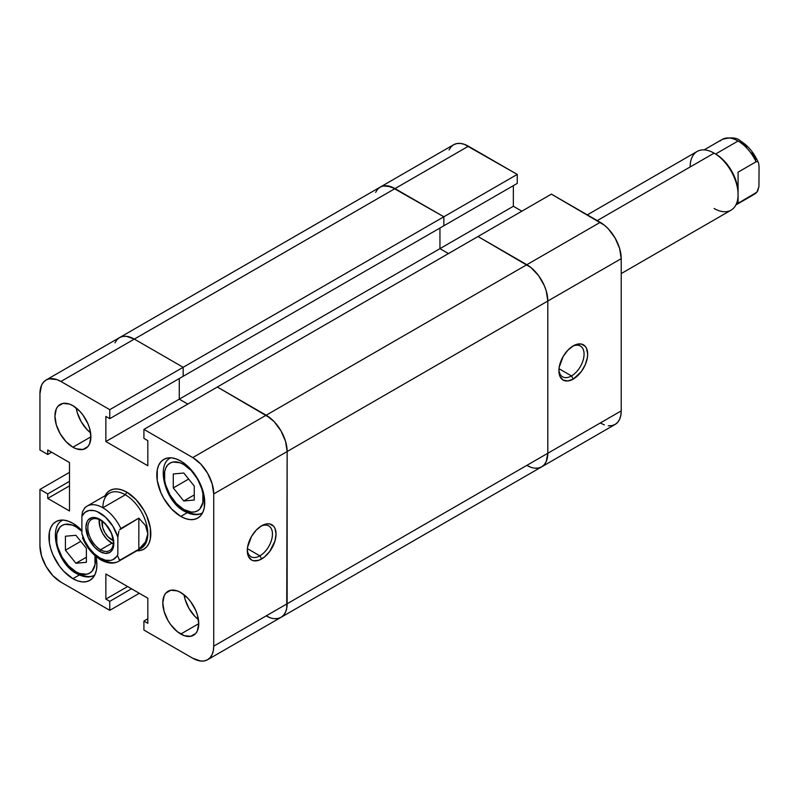 <?xml version="1.0" encoding="UTF-8"?>
<svg xmlns="http://www.w3.org/2000/svg" width="799" height="799" viewBox="0 0 799 799"><rect width="100%" height="100%" fill="white"/><g stroke="black" fill="none" stroke-linecap="round" stroke-linejoin="round"><path stroke-width="1.2" d="M571.485 375.939A17.798 10.277 120 0 0 584.059 354.646A17.798 10.277 120 0 0 572.354 346.416A17.798 10.277 -60 0 1 580.384 345.997A17.798 10.277 -60 0 1 583.11 360.259A17.798 10.277 -60 0 1 571.485 375.939L559 368.738L571.485 375.939A17.798 10.277 -60 0 1 562.586 376.818A17.798 10.277 -60 0 1 558.93 369.657A17.798 10.277 120 0 0 571.485 375.939L573.283 379.056L571.485 375.939M573.283 345.837A20.335 11.745 -60 0 1 587.664 354.147A20.335 11.745 -60 0 1 573.283 379.056L581.273 371.645L585.238 364.773L587.385 357.543L587.664 354.147L586.566 348.424L585.238 346.317L581.273 344.029L576.089 344.539L573.283 345.837L567.779 350.282L563.115 356.574L559.18 367.35L558.901 370.756L559.999 376.479L563.115 380.064L567.779 380.973L573.283 379.056A20.335 11.745 -60 0 1 558.901 370.756A20.335 11.745 -60 0 1 573.283 345.837L573.283 345.837M608.279 425.787L611.904 425.637L615.08 424.469L617.687 422.301L619.625 419.235L620.823 415.38L621.222 410.886L621.222 258.656L619.625 248.469L615.08 237.982L608.279 228.804L604.344 225.158L551.41 194.127L217.328 387.016L266.167 415.21L192.759 457.587L200.789 464.069L207.59 473.248L212.135 483.725L213.733 493.922L213.733 646.151L213.333 650.636L212.135 654.491L210.197 657.557L207.59 659.724L204.414 660.903L200.789 661.043L192.759 658.256L143.92 630.061L143.92 621.063L147.815 623.31L147.815 598.191L105.868 573.982L105.868 599.1L109.763 601.347L109.763 610.336L139.306 593.287L109.763 610.336L60.924 582.141L52.894 575.67L46.092 566.491L41.548 556.004L39.95 545.817L39.95 489.417L47.74 493.922L47.74 498.416L69.493 510.97L69.493 462.541L47.74 449.977L47.74 454.481L39.95 449.977L39.95 393.587L41.548 385.238L43.486 382.172L46.092 380.004L49.268 378.826L56.829 379.575L60.924 381.473L134.332 339.096L183.171 367.29L134.332 339.096L126.302 336.299L122.676 336.449L126.302 336.299L134.332 339.096L183.171 367.29L443.844 216.789L395.006 188.594L134.332 339.096A29.663 17.129 -120 0 0 119.5 337.627L122.676 336.449L119.5 337.627L116.894 339.785L114.956 342.861L116.894 339.785L119.5 337.627A29.663 17.129 60 0 1 134.332 339.096L468.414 146.217A29.663 17.129 -120 0 0 453.582 144.749L380.174 187.126A29.663 17.129 60 0 1 395.006 188.594A29.663 17.129 -120 0 0 380.174 187.126L377.567 189.293L375.63 192.359L377.567 189.293L380.174 187.126L383.35 185.947L390.911 186.696L443.844 216.789L517.253 174.412L468.414 146.217L395.006 188.594L443.844 216.789L443.844 225.787L443.844 216.789L517.253 174.412L464.319 144.319L460.384 143.421L456.758 143.57L453.582 144.749L450.976 146.906L449.038 149.972M600.249 422.991L604.344 424.888M521.867 211.186L513.357 206.272L513.357 185.658L513.357 206.272L439.949 248.659L448.459 253.573L439.949 248.659L439.949 228.035L439.949 248.659L513.357 206.272L521.867 211.186M517.253 183.4L517.253 174.412L517.253 183.4L443.844 225.787L517.253 183.4M46.092 380.004A29.663 17.129 60 0 1 60.924 381.473L134.332 339.096L183.171 367.29L109.763 409.667L109.763 418.666L183.171 376.289L109.763 418.666L105.868 416.419L105.868 441.537L179.276 399.15L187.785 404.064L179.276 399.15L439.949 248.659L439.949 228.035L439.949 248.659L179.276 399.15L187.785 404.064L179.276 399.15L179.276 378.536L179.276 399.15L105.868 441.537L147.815 465.757L147.815 440.639L143.92 438.391L143.92 429.393L217.328 387.016L266.167 415.21A29.663 17.129 -120 0 1 287.141 451.535L285.543 441.348L280.998 430.861L274.197 421.682L266.167 415.21L192.759 457.587A29.663 17.129 60 0 1 213.733 493.922L287.141 451.535L286.741 608.259L287.141 603.764L213.733 646.151L213.733 493.922L287.141 451.535L287.141 603.764L287.141 451.535L287.141 603.764L213.733 646.151A29.663 17.129 60 0 1 207.59 659.724A29.663 17.129 60 0 1 192.759 658.256L143.92 630.061L143.92 621.063L147.815 618.816L143.92 621.063L147.815 623.31L147.815 598.191L105.868 573.982L105.868 599.1L127.62 586.536L105.868 599.1L109.763 601.347L131.515 588.783L109.763 601.347L109.763 610.336L60.924 582.141A29.663 17.129 60 0 1 39.95 545.817L39.95 489.417L47.74 493.922L69.493 481.358L47.74 493.922L47.74 498.416L69.493 485.862L47.74 498.416L69.493 510.97L69.493 462.541L47.74 449.977L47.74 454.481L51.635 452.224L47.74 454.481L39.95 449.977L39.95 393.587A29.663 17.129 60 0 1 46.092 380.004L380.174 187.126L383.35 185.947L386.976 185.807L395.006 188.594L443.844 216.789L443.844 225.787L183.171 376.289L183.171 367.29L183.171 376.289L183.171 367.29L109.763 409.667L60.924 381.473L109.763 409.667L109.763 418.666L105.868 416.419L105.868 441.537L147.815 465.757L147.815 440.639L143.92 438.391L143.92 429.393L192.759 457.587L143.92 429.393L217.328 387.016L270.262 418.037L274.197 421.682L280.998 430.861L285.543 441.348L287.141 451.535L547.814 301.033L547.814 453.263L287.141 603.764L547.814 453.263L546.216 461.612L544.279 464.678L541.672 466.846A29.663 17.129 -120 0 0 547.814 453.263A29.663 17.129 60 0 1 541.672 466.846L615.08 424.469A29.663 17.129 -120 0 0 621.222 410.886L547.814 453.263L547.814 301.033L546.216 290.846L544.279 285.543L538.496 275.515L530.936 267.535L478.002 236.514L217.328 387.016L266.167 415.21A29.663 17.129 60 0 1 287.141 451.535L547.814 301.033A29.663 17.129 -120 0 0 526.841 264.709L266.167 415.21L526.841 264.709A29.663 17.129 60 0 1 547.814 301.033L621.222 258.656L621.222 410.886L547.814 453.263L547.814 301.033L621.222 258.656A29.663 17.129 -120 0 0 600.249 222.332L526.841 264.709L478.002 236.514L526.841 264.709L600.249 222.332L551.41 194.127L478.002 236.514L530.936 267.535L538.496 275.515L544.279 285.543L546.216 290.846L547.814 301.033L547.814 453.263L547.415 457.757L546.216 461.612L544.279 464.678L541.672 466.846L538.496 468.024L534.871 468.164L538.496 468.024L541.672 466.846A29.663 17.129 60 0 1 526.841 465.378L530.936 467.275L526.841 465.378M541.672 466.846L280.998 617.347L277.822 618.526L280.998 617.347L283.605 615.18L285.543 612.114L286.741 608.259L285.543 612.114L283.605 615.18L280.998 617.347A29.663 17.129 -120 0 0 287.141 603.764A29.663 17.129 60 0 1 280.998 617.347A29.663 17.129 60 0 1 266.167 615.879L270.262 617.777L266.167 615.879M439.949 248.659L448.459 253.573L439.949 248.659M277.822 618.526L274.197 618.666L277.822 618.526M183.171 376.289L443.844 225.787L443.844 216.789L183.171 367.29L183.171 376.289M183.77 464.509A27.546 15.9 60 0 1 203.246 498.246A27.546 15.9 60 0 1 183.77 509.482A4.235 2.447 120 0 0 184.649 511.43A4.235 2.447 -60 0 1 183.77 509.482L191.221 512.079L194.586 511.939L197.543 510.851L199.96 508.843L202.876 502.411L202.876 493.642L201.767 488.778L197.543 479.05L191.221 470.521L183.77 464.509L179.975 462.751L172.954 462.052L169.997 463.14L167.58 465.158L165.773 468.004L164.664 471.58L164.664 480.359L165.773 485.213L169.997 494.951L176.319 503.47L183.77 509.482A27.546 15.9 60 0 1 164.294 475.755A27.546 15.9 60 0 1 183.77 464.509M94.961 555.635A27.546 15.9 60 0 1 75.905 571.764A4.235 2.447 120 0 0 76.784 573.702A4.235 2.447 -60 0 1 75.905 571.764L79.7 573.522L86.721 574.221L89.678 573.123L92.095 571.115L95.011 564.693L94.961 555.635M94.701 575.12A31.78 18.347 60 0 1 78.901 573.492A4.235 2.447 -60 0 1 76.784 573.702C84.165 577.507 90.167 577.967 94.791 575.07M202.566 512.848A31.78 18.347 60 0 1 186.766 511.22A4.235 2.447 -60 0 1 184.649 511.43C192.03 515.235 198.032 515.685 202.656 512.788M247.32 549.572A17.798 10.277 120 0 0 259.875 555.844L261.673 558.96A20.335 11.745 -60 0 1 247.291 550.661A20.335 11.745 -60 0 1 261.673 525.752L256.169 530.186L251.505 536.479L247.57 547.255L247.291 550.661L248.389 556.384L251.505 559.969L253.683 560.778L258.866 560.259L264.479 557.023L269.663 551.55L274.956 541.043L276.054 534.052L274.956 528.329L273.628 526.221L269.663 523.934L267.176 523.834L261.673 525.752A20.335 11.745 -60 0 1 276.054 534.052A20.335 11.745 -60 0 1 261.673 558.96L259.875 555.844A17.798 10.277 -60 0 1 250.976 556.733A17.798 10.277 -60 0 1 247.32 549.562M247.39 548.643L259.875 555.844L247.39 548.643M76.215 407.949A25.428 14.682 -120 0 0 90.577 432.838L87.001 429.552L81.168 421.682L77.273 412.693L76.215 407.949M72.909 447.21A25.428 14.682 60 0 1 56.3 424.808A25.428 14.682 60 0 1 60.195 404.434A25.428 14.682 60 0 1 72.909 405.692L69.403 404.064L62.921 403.425L57.957 406.292L56.3 408.918L54.931 416.069L56.3 424.808L60.195 433.787L66.027 441.657L72.909 447.21L76.414 448.838L82.896 449.477L87.86 446.611L89.518 443.984L90.886 436.833L72.909 447.21L90.886 436.833L89.518 428.094L87.86 423.55L82.896 414.961L79.79 411.245L72.909 405.692A25.428 14.682 60 0 1 89.518 428.094A25.428 14.682 60 0 1 85.623 448.469A25.428 14.682 60 0 1 72.909 447.21M184.08 594.786A25.428 14.682 -120 0 0 198.442 619.674L194.866 616.379L189.033 608.508L185.138 599.53L184.08 594.786M180.774 634.036A25.428 14.682 60 0 1 164.165 611.635A25.428 14.682 60 0 1 168.06 591.26A25.428 14.682 60 0 1 180.774 592.518L177.268 590.89L170.786 590.251L165.822 593.118L164.165 595.744L162.796 602.905L164.165 611.635L168.06 620.623L170.786 624.778L177.268 631.619L184.279 635.664L190.761 636.304L195.725 633.447L197.383 630.811L198.751 623.659L180.774 634.036L198.751 623.659L197.383 614.92L195.725 610.376L190.761 601.787L187.655 598.071L180.774 592.518A25.428 14.682 60 0 1 197.383 614.92A25.428 14.682 60 0 1 193.488 635.295A25.428 14.682 60 0 1 180.774 634.036M72.909 578.686A33.898 19.576 60 0 1 50.766 548.813A33.898 19.576 60 0 1 55.96 521.647A33.898 19.576 60 0 1 72.909 523.325L68.235 521.158L63.74 520.139L59.595 520.299L55.96 521.647L52.974 524.124L50.766 527.63L49.398 532.034L49.398 542.831L50.766 548.813L52.974 554.876L59.595 566.331L63.74 571.285L72.909 578.686L77.583 580.853L82.077 581.872L86.222 581.702L89.858 580.364L92.844 577.887L95.051 574.381L96.419 569.977L96.879 564.843L95.9 556.444A33.898 19.576 60 0 1 89.858 580.364A33.898 19.576 60 0 1 72.909 578.686L79.301 574.99L72.909 578.686M180.774 516.404A33.898 19.576 60 0 1 158.631 486.531A33.898 19.576 60 0 1 163.825 459.375A33.898 19.576 60 0 1 180.774 461.053L176.1 458.886L171.605 457.857L167.46 458.027L163.825 459.375L160.839 461.842L158.631 465.348L157.263 469.752L157.263 480.559L160.839 492.593L163.825 498.516L171.605 509.003L180.774 516.404L185.448 518.571L189.942 519.6L194.087 519.43L197.723 518.082L200.709 515.615L202.916 512.109L204.284 507.705L204.284 496.898L200.709 484.853L194.087 473.398L185.448 464.279L180.774 461.053A33.898 19.576 60 0 1 202.916 490.926A33.898 19.576 60 0 1 197.723 518.082A33.898 19.576 60 0 1 180.774 516.404L187.166 512.718L180.774 516.404M136.01 550.731L140.155 550.571L143.79 549.223L146.776 546.746L148.984 543.24L150.352 538.836L150.352 528.039L146.776 515.994L143.79 510.082L136.01 499.595L126.841 492.184A33.898 19.576 -120 0 0 105.049 495.75A33.898 19.576 60 0 1 109.892 490.506A33.898 19.576 60 0 1 126.841 492.184A33.898 19.576 60 0 1 148.984 522.057A33.898 19.576 60 0 1 143.79 549.223A33.898 19.576 60 0 1 136.829 550.791A33.898 19.576 -120 0 0 150.262 527.48A33.898 19.576 -120 0 0 126.841 492.184L122.167 490.017L117.673 488.998L113.528 489.168L109.892 490.506L106.906 492.983L104.699 496.489M82.077 530.726L72.909 523.325A33.898 19.576 60 0 1 81.898 530.536M179.276 399.15L179.276 378.536L179.276 399.15M39.95 489.417L69.493 472.369L39.95 489.417M260.744 526.321A17.798 10.277 -60 0 1 268.774 525.902A17.798 10.277 -60 0 1 271.5 540.164A17.798 10.277 -60 0 1 259.875 555.844A17.798 10.277 120 0 0 272.449 534.561A17.798 10.277 120 0 0 260.744 526.321M194.257 486.062L194.257 500.044L183.77 500.983L173.283 487.939L173.283 473.957L183.77 473.018L194.257 486.062L183.77 473.018L173.283 473.957L173.283 487.939L188.634 479.07L173.283 487.939L183.77 500.983L194.257 500.044L194.257 486.062M194.257 494.931L183.77 500.983L194.257 494.931M81.898 531.335L75.905 526.791L72.11 525.023L65.089 524.334L62.132 525.422L59.715 527.43L56.799 533.862L56.799 542.631L57.908 547.495L62.132 557.223L68.454 565.752L75.905 571.764A27.546 15.9 60 0 1 56.429 538.027A27.546 15.9 60 0 1 75.905 526.791M86.392 562.316L75.905 563.255L65.418 550.211L65.418 536.229L75.905 535.29L86.392 548.334L86.392 562.316L86.392 548.334L75.905 535.29L65.418 536.229L65.418 550.211L75.905 563.255L86.392 557.203L75.905 563.255L86.392 562.316M80.769 541.342L65.418 550.211L80.769 541.342M621.222 273.578L731.055 210.167A33.898 19.576 -120 0 0 736.249 183.001A33.898 19.576 -120 0 0 714.106 153.138L597.253 220.594L714.106 153.138A33.898 19.576 60 0 1 738.076 194.646A33.898 19.576 60 0 1 714.106 208.489M756.943 192.15L756.054 192.919A31.78 18.347 60 0 1 753.976 194.487A31.78 18.347 -120 0 0 756.054 192.919L757.662 191.081L758.95 186.437L759.05 166.971L758.95 186.437L756.943 192.15L738.076 203.296L738.076 192.919A31.78 18.347 -120 0 0 715.604 153.997L714.106 153.138L715.604 153.997L738.076 141.023A31.78 18.347 -120 0 0 722.186 139.445L704.119 149.882M117.853 554.466A27.546 15.9 60 0 1 99.875 557.922A4.235 2.447 120 0 0 100.754 559.859A4.235 2.447 -60 0 1 99.875 557.922L94.232 553.697L89.069 547.914L84.844 541.053L81.898 533.702L81.898 516.404L84.844 512.459L89.069 510.491L94.232 510.651L97.019 511.54L105.518 517.173L112.939 526.291L117.853 537.168L117.853 554.466L116.564 556.663L112.939 559.66L110.681 560.389L105.518 560.219L99.875 557.922A27.546 15.9 60 0 1 81.898 533.702L81.898 516.404A27.546 15.9 60 0 1 99.875 512.948A27.546 15.9 60 0 1 117.853 537.168L118.851 531.195L117.853 537.168L117.853 554.466M118.771 561.218A31.78 18.347 -120 0 0 120.849 559.65L119.241 559.67L117.952 556.513L119.241 559.67L120.849 559.65A31.78 18.347 60 0 1 118.761 561.228A31.78 18.347 60 0 1 102.871 559.65A4.235 2.447 -60 0 1 100.754 559.859C107.785 563.655 113.788 564.104 118.761 561.228L141.233 548.254A31.78 18.347 -120 0 0 147.815 533.702A31.78 18.347 -120 0 0 125.343 494.781L126.841 492.184L125.343 494.781L102.871 507.755A31.78 18.347 60 0 1 125.343 494.781A31.78 18.347 -120 0 0 109.453 493.213L86.981 506.186A31.78 18.347 60 0 1 102.871 507.755A31.78 18.347 60 0 1 120.849 528.519L138.826 518.132L145.508 525.502L147.815 533.702L147.236 537.857L145.508 541.912L142.681 545.747L138.826 549.273L120.849 559.65L138.826 549.273L138.826 518.132L138.826 549.273L145.508 541.912L147.815 533.702A31.78 18.347 60 0 1 138.826 549.273M105.049 495.75A33.898 19.576 60 0 1 109.892 490.506A33.898 19.576 60 0 1 126.841 492.184A33.898 19.576 60 0 1 148.984 522.057A33.898 19.576 60 0 1 143.79 549.223A33.898 19.576 60 0 1 136.829 550.791M100.564 549.742A18.007 10.397 -120 0 0 113.298 542.391A18.007 10.397 -120 0 0 100.564 520.329L99.875 519.35A19.705 11.376 60 0 1 113.808 543.48A19.705 11.376 60 0 1 99.875 551.52L100.564 549.742L111.86 543.22A18.007 10.397 -120 0 0 113.228 543.919L106.986 539.285L102.851 533.712L100.095 527.35L99.196 519.63A18.007 10.397 -120 0 0 111.86 543.22L100.564 549.742A18.007 10.397 60 0 1 88.799 533.872A18.007 10.397 60 0 1 91.565 519.44A18.007 10.397 60 0 1 100.564 520.329A18.007 10.397 60 0 1 112.329 536.199A18.007 10.397 60 0 1 109.573 550.631A18.007 10.397 60 0 1 100.564 549.742L99.875 551.52L105.208 553.377L109.723 552.499L111.46 551.06L112.749 549.023L113.808 543.48L111.46 533.183L105.208 523.655L99.875 519.35L94.542 517.492L92.135 517.592L88.29 519.809L87.001 521.847L85.942 527.39L88.29 537.687L94.542 547.215L99.875 551.52A19.705 11.376 60 0 1 85.942 527.39A19.705 11.376 60 0 1 99.875 519.35L100.564 520.329A18.007 10.397 -120 0 0 87.83 527.68A18.007 10.397 -120 0 0 100.564 549.742M113.208 540.603A13.982 8.07 60 0 1 111.86 539.934L113.039 539.255L111.86 539.934A13.982 8.07 60 0 1 102.062 521.298M84.894 507.755L82.397 511.959L81.898 516.404L82.397 511.959L84.894 507.755A31.78 18.347 60 0 1 86.981 506.186L84.295 508.224M102.871 507.755A31.78 18.347 -120 0 1 120.849 528.519L119.54 529.857L138.826 518.132L145.508 525.502L147.236 529.547L147.815 533.702A31.78 18.347 60 0 0 125.343 494.781L102.871 507.755A31.78 18.347 -120 0 0 87.261 506.027M102.162 520.688L102.721 527.61L104.869 532.553L108.075 536.878L113.788 540.823M756.104 159.63L751.879 152.769M746.715 146.976L741.072 142.751M720.099 141.023A31.78 18.347 60 0 1 722.466 139.296A31.78 18.347 60 0 1 738.076 141.023A31.78 18.347 60 0 1 756.054 161.788L757.362 161.618L756.054 161.788A31.78 18.347 -120 0 0 738.076 141.023L715.604 153.997A31.78 18.347 60 0 1 738.076 192.919L738.076 172.165L756.054 161.788L738.076 172.165L738.076 194.646M758.72 163.625L759.05 166.971L758.72 163.625M756.054 192.919L738.076 203.296L738.076 192.919M690.136 166.971A33.898 19.576 60 0 1 714.106 153.138A33.898 19.576 -120 0 0 697.157 151.45L587.325 214.861M756.653 192.459L753.966 194.497A31.78 18.347 60 0 1 751.559 195.515M207.59 659.724L280.998 617.347M63.011 520.019C47.72 526.401 56.979 563.814 76.784 573.702M170.876 457.747C155.585 464.119 164.844 501.532 184.649 511.43M714.106 153.138L715.604 153.997M100.754 559.859C92.824 555.005 86.731 547.645 82.467 537.777M753.966 194.497L735.899 204.934M758.481 162.906C754.316 153.208 748.323 145.907 740.523 141.004C736.938 137.498 730.825 136.979 722.186 139.445"/></g></svg>
